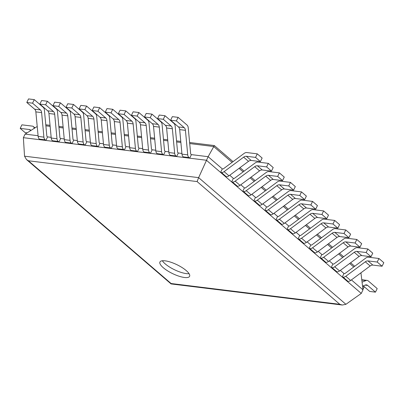 <?xml version="1.0" encoding="UTF-8"?>
<svg xmlns="http://www.w3.org/2000/svg" width="404" height="404" viewBox="0 0 404 404"><rect width="100%" height="100%" fill="white"/><g stroke="black" fill="none" stroke-linecap="round" stroke-linejoin="round"><path stroke-width="0.61" d="M351.399 279.901L362.989 289.87L360.944 272.826M382.083 266.231L377.215 262.044L367.978 260.908L372.847 265.09L382.083 266.231L383.8 262.676L378.932 258.489L368.433 257.197A4.141 2.616 -49.3 0 0 365.751 258.085L344.819 273.614L343.966 273.508L340.34 270.392M371.018 256.717L366.155 252.53L356.919 251.394L361.782 255.581L371.018 256.717L372.74 253.162L367.872 248.975L357.368 247.682A4.141 2.616 -49.3 0 0 354.692 248.571L333.76 264.1L332.906 263.994L329.28 260.878M359.959 247.203L355.096 243.021L345.854 241.88L350.723 246.066L359.959 247.203L361.681 243.647L356.813 239.461L346.309 238.168A4.141 2.616 -49.3 0 0 343.632 239.062L322.7 254.586L321.842 254.485L318.221 251.364M348.899 237.693L344.031 233.507L334.795 232.366L339.663 236.552L348.899 237.693L350.616 234.138L345.753 229.952L335.249 228.654A4.141 2.616 -49.3 0 0 332.573 229.548L311.641 245.077L310.782 244.97L307.156 241.85M337.84 228.179L332.972 223.993L323.735 222.857L328.604 227.043L337.84 228.179L339.557 224.624L334.689 220.438L324.19 219.145A4.141 2.616 -49.3 0 0 321.513 220.034L300.576 235.562L299.723 235.456L296.097 232.34M326.78 218.665L321.912 214.479L312.676 213.342L317.544 217.529L326.78 218.665L328.497 215.11L323.629 210.923L313.13 209.631A4.141 2.616 -49.3 0 0 310.449 210.519L289.517 226.048L288.663 225.942L285.037 222.826M315.716 209.156L310.853 204.969L301.616 203.828L306.479 208.015L315.716 209.156L317.438 205.596L312.57 201.414L302.066 200.116A4.141 2.616 -49.3 0 0 299.389 201.01L278.457 216.534L277.604 216.433L273.978 213.312M304.656 199.642L299.788 195.455L290.552 194.314L295.42 198.5L304.656 199.642L306.378 196.086L301.51 191.9L291.006 190.602A4.141 2.616 -49.3 0 0 288.33 191.496L267.397 207.025L266.539 206.919L262.918 203.798M293.597 190.127L288.729 185.941L279.492 184.805L284.36 188.991L293.597 190.127L295.314 186.572L290.451 182.386L279.947 181.093A4.141 2.616 -49.3 0 0 277.27 181.982L256.338 197.511L255.48 197.404L251.854 194.289M282.537 180.613L277.669 176.427L268.433 175.291L273.301 179.477L282.537 180.613L284.254 177.058L279.386 172.872L268.887 171.579A4.141 2.616 -49.3 0 0 266.211 172.473L245.273 187.996L244.42 187.89L240.794 184.774M271.478 171.104L266.61 166.918L257.373 165.776L262.241 169.963L271.478 171.104L273.195 167.544L268.327 163.362L257.828 162.065A4.141 2.616 -49.3 0 0 255.146 162.958L234.214 178.487L233.361 178.381L229.735 175.26M260.413 161.59L255.55 157.403L246.314 156.262L251.177 160.449L260.413 161.59L262.135 158.035L257.267 153.848L246.763 152.55A4.141 2.616 -49.3 0 0 244.087 153.444L223.154 168.973L222.301 168.867L208.141 156.691L214.332 145.556L233.037 161.64M362.989 289.87L361.272 293.425L206.424 160.247L23.371 137.678L24.533 156.181L26.467 159.545L28.391 160.772L197.102 181.573L198.632 177.639L24.533 156.181M38.082 135.724L25.093 134.123L37.218 126.477M191.405 154.626L190.683 154.005L188.224 127.694A4.141 2.959 -83 0 0 186.986 124.998L178.103 117.357L176.386 120.912L184.199 127.634A4.141 2.959 -83 0 1 185.436 130.33L187.729 154.863A4.141 2.959 97 0 0 188.961 157.56L189.688 158.181L191.405 154.626L208.141 156.691L198.632 177.639L345.905 304.308L342.274 305.025L339.825 304.318L171.109 283.522L28.391 160.772M181.906 153.454L178.331 153.015L176.614 156.57L175.886 155.949L170.135 155.242L170.857 155.863L176.614 156.57M168.832 151.843L165.256 151.404L163.534 154.959L162.812 154.338L157.06 153.626L157.782 154.252L163.534 154.959M155.757 150.232L152.182 149.793L150.46 153.348L149.738 152.727L143.986 152.015L144.708 152.636L150.46 153.348M142.683 148.621L139.107 148.177L137.385 151.737L136.663 151.111L130.911 150.404L131.633 151.025L137.385 151.737M129.608 147.011L126.033 146.566L124.311 150.121L123.589 149.5L117.837 148.793L118.559 149.414L124.311 150.121M116.534 145.395L112.958 144.955L111.236 148.51L110.514 147.889L104.762 147.182L105.484 147.803L111.236 148.51M103.459 143.784L99.879 143.344L98.162 146.899L97.44 146.278L91.688 145.566L92.41 146.192L98.162 146.899M90.385 142.173L86.804 141.733L85.087 145.288L84.365 144.667L78.613 143.955L79.335 144.576L85.087 145.288M77.31 140.562L73.73 140.122L72.013 143.678L71.291 143.056L65.534 142.344L66.261 142.966L72.013 143.678M64.236 138.951L60.656 138.506L58.939 142.067L58.216 141.44L52.459 140.733L53.187 141.355L58.939 142.067M51.162 137.34L47.581 136.895L45.864 140.451L45.137 139.829L39.385 139.122L40.107 139.744L45.864 140.451M361.272 293.425L345.905 304.308M25.093 134.123L23.371 137.678M342.274 305.025L171.089 283.926L171.109 283.522M165.095 260.838A16.473 4.954 -154.2 0 0 159.944 261.989A16.473 4.954 -154.2 0 0 172.614 273.619A16.473 4.954 -154.2 0 0 189.602 276.326A16.473 4.954 -154.2 0 0 182.042 267.529A16.473 4.954 -154.2 0 0 165.095 260.838M162.357 260.767A16.473 4.954 -154.2 0 0 174.493 269.741A16.473 4.954 -154.2 0 0 189.062 273.675M40.375 109.903L34.623 109.196L26.805 102.475L32.562 103.182L40.375 109.903A4.141 2.959 -83 0 1 41.612 112.6L43.905 137.133A4.141 2.959 97 0 0 45.137 139.829M34.623 109.196A4.141 2.959 -83 0 1 35.855 111.893L38.148 136.426A4.141 2.959 97 0 0 39.385 139.122M47.581 136.895L46.859 136.274L44.4 109.964A4.141 2.959 -83 0 0 43.162 107.267L34.279 99.626L28.527 98.919L26.805 102.475M34.279 99.626L32.562 103.182M53.449 111.514L47.697 110.807L39.88 104.086L45.637 104.798L53.449 111.514A4.141 2.959 -83 0 1 54.686 114.211L56.979 138.749A4.141 2.959 97 0 0 58.216 141.44M47.697 110.807A4.141 2.959 -83 0 1 48.934 113.504L51.227 138.037A4.141 2.959 97 0 0 52.459 140.733M60.656 138.506L59.933 137.885L57.474 111.575A4.141 2.959 -83 0 0 56.237 108.883L47.354 101.242L41.602 100.53L39.88 104.086M47.354 101.242L45.637 104.798M66.524 113.13L60.772 112.418L52.959 105.697L58.711 106.409L66.524 113.13A4.141 2.959 -83 0 1 67.761 115.822L70.054 140.36A4.141 2.959 97 0 0 71.291 143.056M60.772 112.418A4.141 2.959 -83 0 1 62.009 115.115L64.302 139.648A4.141 2.959 97 0 0 65.534 142.344M73.73 140.122L73.008 139.496L70.548 113.191A4.141 2.959 -83 0 0 69.311 110.494L60.428 102.853L54.676 102.141L52.959 105.697M60.428 102.853L58.711 106.409M79.598 114.741L73.846 114.029L66.034 107.312L71.786 108.02L79.598 114.741A4.141 2.959 -83 0 1 80.835 117.438L83.128 141.971A4.141 2.959 97 0 0 84.365 144.667M73.846 114.029A4.141 2.959 -83 0 1 75.083 116.726L77.376 141.259A4.141 2.959 97 0 0 78.613 143.955M86.804 141.733L86.082 141.112L83.623 114.802A4.141 2.959 -83 0 0 82.386 112.105L73.503 104.464L67.751 103.752L66.034 107.312M73.503 104.464L71.786 108.02M92.673 116.352L86.921 115.64L79.108 108.923L84.86 109.63L92.673 116.352A4.141 2.959 -83 0 1 93.91 119.049L96.203 143.582A4.141 2.959 97 0 0 97.44 146.278M86.921 115.64A4.141 2.959 -83 0 1 88.158 118.337L90.451 142.875A4.141 2.959 97 0 0 91.688 145.566M99.879 143.344L99.157 142.723L96.697 116.413A4.141 2.959 -83 0 0 95.465 113.716L86.577 106.075L80.825 105.368L79.108 108.923M86.577 106.075L84.86 109.63M105.747 117.963L99.995 117.256L92.183 110.534L97.935 111.241L105.747 117.963A4.141 2.959 -83 0 1 106.984 120.66L109.277 145.193A4.141 2.959 97 0 0 110.514 147.889M99.995 117.256A4.141 2.959 -83 0 1 101.232 119.948L103.525 144.486A4.141 2.959 97 0 0 104.762 147.182M112.958 144.955L112.231 144.334L109.772 118.024A4.141 2.959 -83 0 0 108.54 115.327L99.652 107.686L93.9 106.979L92.183 110.534M99.652 107.686L97.935 111.241M118.821 119.574L113.07 118.867L105.257 112.145L111.009 112.857L118.821 119.574A4.141 2.959 -83 0 1 120.059 122.271L122.351 146.803A4.141 2.959 97 0 0 123.589 149.5M113.07 118.867A4.141 2.959 -83 0 1 114.307 121.564L116.599 146.097A4.141 2.959 97 0 0 117.837 148.793M126.033 146.566L125.306 145.945L122.851 119.635A4.141 2.959 -83 0 0 121.614 116.938L112.731 109.297L106.974 108.59L105.257 112.145M112.731 109.297L111.009 112.857M131.896 121.185L126.144 120.478L118.332 113.756L124.084 114.468L131.896 121.185A4.141 2.959 -83 0 1 133.133 123.882L135.426 148.419A4.141 2.959 97 0 0 136.663 151.111M126.144 120.478A4.141 2.959 -83 0 1 127.381 123.175L129.674 147.707A4.141 2.959 97 0 0 130.911 150.404M139.107 148.177L138.38 147.556L135.926 121.245A4.141 2.959 -83 0 0 134.689 118.554L125.806 110.913L120.049 110.201L118.332 113.756M125.806 110.913L124.084 114.468M144.975 122.801L139.218 122.089L131.406 115.367L137.158 116.079L144.975 122.801A4.141 2.959 -83 0 1 146.208 125.493L148.5 150.03A4.141 2.959 97 0 0 149.738 152.727M139.218 122.089A4.141 2.959 -83 0 1 140.456 124.785L142.748 149.318A4.141 2.959 97 0 0 143.986 152.015M152.182 149.793L151.46 149.167L149 122.861A4.141 2.959 -83 0 0 147.763 120.165L138.88 112.524L133.128 111.812L131.406 115.367M138.88 112.524L137.158 116.079M158.05 124.412L152.293 123.7L144.481 116.983L150.232 117.69L158.05 124.412A4.141 2.959 -83 0 1 159.282 127.108L161.575 151.641A4.141 2.959 97 0 0 162.812 154.338M152.293 123.7A4.141 2.959 -83 0 1 153.53 126.396L155.823 150.934A4.141 2.959 97 0 0 157.06 153.626M165.256 151.404L164.534 150.783L162.075 124.472A4.141 2.959 -83 0 0 160.837 121.776L151.954 114.135L146.203 113.423L144.481 116.983M151.954 114.135L150.232 117.69M362.984 286.002L364.12 286.976L362.933 289.426M171.124 126.023L165.372 125.316L157.555 118.594L163.307 119.301L171.124 126.023A4.141 2.959 -83 0 1 172.362 128.719L174.654 153.252A4.141 2.959 97 0 0 175.886 155.949M165.372 125.316A4.141 2.959 -83 0 1 166.605 128.007L168.897 152.545A4.141 2.959 97 0 0 170.135 155.242M178.331 153.015L177.608 152.394L175.149 126.083A4.141 2.959 -83 0 0 173.912 123.387L165.029 115.746L159.277 115.039L157.555 118.594M165.029 115.746L163.307 119.301M362.075 282.169L365.958 280.558A4.141 2.959 97 0 1 367.095 280.396A4.141 2.959 97 0 1 368.307 280.952L377.195 288.592L375.473 292.148L369.721 291.435L363.267 285.886M375.473 292.148L367.66 285.426A4.141 2.959 97 0 0 366.448 284.87A4.141 2.959 97 0 0 365.307 285.037L362.55 286.178M184.199 127.634L178.447 126.927L170.629 120.205L176.386 120.912M189.688 158.181L183.931 157.474L183.209 156.853A4.141 2.959 97 0 1 181.972 154.156L179.679 129.623A4.141 2.959 -83 0 0 178.447 126.927M178.103 117.357L172.351 116.65L170.629 120.205M372.847 265.09A4.141 2.616 -49.3 0 0 370.165 265.984L350.647 280.462A4.141 2.616 130.7 0 1 347.965 281.356L347.112 281.25L342.244 277.063L343.966 273.508M378.932 258.489L377.215 262.044M367.978 260.908A4.141 2.616 -49.3 0 0 365.302 261.797L345.779 276.275A4.141 2.616 130.7 0 1 343.102 277.169L342.244 277.063M361.782 255.581A4.141 2.616 -49.3 0 0 359.106 256.469L339.582 270.953A4.141 2.616 130.7 0 1 336.906 271.841L336.052 271.735L331.184 267.549L332.906 263.994M367.872 248.975L366.155 252.53M356.919 251.394A4.141 2.616 -49.3 0 0 354.237 252.283L334.719 266.766A4.141 2.616 130.7 0 1 332.043 267.655L331.184 267.549M350.723 246.066A4.141 2.616 -49.3 0 0 348.046 246.96L328.523 261.439A4.141 2.616 130.7 0 1 325.846 262.327L324.993 262.226L320.125 258.04L321.842 254.485M356.813 239.461L355.096 243.021M345.854 241.88A4.141 2.616 -49.3 0 0 343.178 242.774L323.66 257.252A4.141 2.616 130.7 0 1 320.978 258.146L320.125 258.04M339.663 236.552A4.141 2.616 -49.3 0 0 336.986 237.446L317.463 251.924A4.141 2.616 130.7 0 1 314.787 252.818L313.928 252.712L309.065 248.526L310.782 244.97M345.753 229.952L344.031 233.507M334.795 232.366A4.141 2.616 -49.3 0 0 332.118 233.26L312.595 247.738A4.141 2.616 130.7 0 1 309.919 248.632L309.065 248.526M328.604 227.043A4.141 2.616 -49.3 0 0 325.922 227.932L306.404 242.41A4.141 2.616 130.7 0 1 303.727 243.304L302.869 243.198L298.006 239.011L299.723 235.456M334.689 220.438L332.972 223.993M323.735 222.857A4.141 2.616 -49.3 0 0 321.059 223.745L301.536 238.229A4.141 2.616 130.7 0 1 298.859 239.118L298.006 239.011M317.544 217.529A4.141 2.616 -49.3 0 0 314.862 218.418L295.344 232.901A4.141 2.616 130.7 0 1 292.663 233.79L291.809 233.684L286.941 229.497L288.663 225.942M323.629 210.923L321.912 214.479M312.676 213.342A4.141 2.616 -49.3 0 0 309.999 214.236L290.476 228.714A4.141 2.616 130.7 0 1 287.799 229.603L286.941 229.497M306.479 208.015A4.141 2.616 -49.3 0 0 303.803 208.908L284.28 223.387A4.141 2.616 130.7 0 1 281.603 224.276L280.75 224.175L275.881 219.988L277.604 216.433M312.57 201.414L310.853 204.969M301.616 203.828A4.141 2.616 -49.3 0 0 298.935 204.722L279.416 219.2A4.141 2.616 130.7 0 1 276.74 220.094L275.881 219.988M295.42 198.5A4.141 2.616 -49.3 0 0 292.743 199.394L273.22 213.873A4.141 2.616 130.7 0 1 270.544 214.766L269.69 214.66L264.822 210.474L266.539 206.919M301.51 191.9L299.788 195.455M290.552 194.314A4.141 2.616 -49.3 0 0 287.875 195.208L268.357 209.686A4.141 2.616 130.7 0 1 265.675 210.58L264.822 210.474M284.36 188.991A4.141 2.616 -49.3 0 0 281.684 189.88L262.161 204.358A4.141 2.616 130.7 0 1 259.484 205.252L258.626 205.146L253.762 200.96L255.48 197.404M290.451 182.386L288.729 185.941M279.492 184.805A4.141 2.616 -49.3 0 0 276.816 185.694L257.292 200.177A4.141 2.616 130.7 0 1 254.616 201.066L253.762 200.96M273.301 179.477A4.141 2.616 -49.3 0 0 270.619 180.366L251.101 194.849A4.141 2.616 130.7 0 1 248.425 195.738L247.566 195.632L242.703 191.451L244.42 187.89M279.386 172.872L277.669 176.427M268.433 175.291A4.141 2.616 -49.3 0 0 265.756 176.184L246.233 190.663A4.141 2.616 130.7 0 1 243.556 191.552L242.703 191.451M262.241 169.963A4.141 2.616 -49.3 0 0 259.56 170.857L240.042 185.335A4.141 2.616 130.7 0 1 237.36 186.224L236.507 186.123L231.638 181.936L233.361 178.381M268.327 163.362L266.61 166.918M257.373 165.776A4.141 2.616 -49.3 0 0 254.697 166.67L235.173 181.149A4.141 2.616 130.7 0 1 232.497 182.042L231.638 181.936M34.971 127.896L33.401 126.543A4.141 2.616 130.7 0 0 32.421 126.129L21.917 124.836L20.2 128.391L25.068 132.578L27.144 132.83M33.401 126.543A4.141 2.616 130.7 0 1 33.986 127.543L34.183 128.391M30.84 130.497A4.141 2.616 130.7 0 0 30.416 129.947A4.141 2.616 130.7 0 0 29.436 129.527L20.2 128.391M251.177 160.449A4.141 2.616 -49.3 0 0 248.5 161.342L228.977 175.821A4.141 2.616 130.7 0 1 226.301 176.715L225.447 176.609L220.579 172.422L222.301 168.867M257.267 153.848L255.55 157.403M246.314 156.262A4.141 2.616 -49.3 0 0 243.632 157.156L224.114 171.634A4.141 2.616 130.7 0 1 221.437 172.528L220.579 172.422M361.019 273.25L360.716 272.993M353.742 266.994L349.657 263.479M342.683 257.479L338.597 253.964M331.623 247.97L327.538 244.455M320.564 238.456L316.478 234.941M309.504 228.942L305.414 225.427M298.44 219.428L294.354 215.913M287.38 209.918L283.295 206.404M276.321 200.404L272.235 196.889M265.261 190.89L261.176 187.375M254.202 181.376L250.111 177.861M243.137 171.867L239.052 168.352M232.078 162.352L213.671 146.521L189.708 143.566M180.881 142.476L176.634 141.956M167.806 140.865L163.554 140.339M154.732 139.254L150.48 138.729M141.658 137.643L137.405 137.118M128.583 136.032L124.331 135.507M115.509 134.416L111.257 133.896M102.434 132.805L98.182 132.285M89.36 131.194L85.108 130.669M76.285 129.583L72.033 129.058M63.211 127.972L58.959 127.447M50.131 126.361L45.884 125.836M339.825 304.318L197.102 181.573M41.612 112.6L35.855 111.893M43.905 137.133L38.148 136.426M54.686 114.211L48.934 113.504M56.979 138.749L51.227 138.037M67.761 115.822L62.009 115.115M70.054 140.36L64.302 139.648M80.835 117.438L75.083 116.726M83.128 141.971L77.376 141.259M93.91 119.049L88.158 118.337M96.203 143.582L90.451 142.875M106.984 120.66L101.232 119.948M109.277 145.193L103.525 144.486M120.059 122.271L114.307 121.564M122.351 146.803L116.599 146.097M133.133 123.882L127.381 123.175M135.426 148.419L129.674 147.707M146.208 125.493L140.456 124.785M148.5 150.03L142.748 149.318M159.282 127.108L153.53 126.396M161.575 151.641L155.823 150.934M172.362 128.719L166.605 128.007M174.654 153.252L168.897 152.545M367.66 285.426L365.125 285.113M365.958 280.558L361.822 280.048M185.436 130.33L179.679 129.623M187.729 154.863L181.972 154.156M188.961 157.56L183.209 156.853M365.302 261.797L370.165 265.984M350.647 280.462L345.779 276.275M347.965 281.356L343.102 277.169M354.237 252.283L359.106 256.469M339.582 270.953L334.719 266.766M336.906 271.841L332.043 267.655M343.178 242.774L348.046 246.96M328.523 261.439L323.66 257.252M325.846 262.327L320.978 258.146M332.118 233.26L336.986 237.446M317.463 251.924L312.595 247.738M314.787 252.818L309.919 248.632M321.059 223.745L325.922 227.932M306.404 242.41L301.536 238.229M303.727 243.304L298.859 239.118M309.999 214.236L314.862 218.418M295.344 232.901L290.476 228.714M292.663 233.79L287.799 229.603M298.935 204.722L303.803 208.908M284.28 223.387L279.416 219.2M281.603 224.276L276.74 220.094M287.875 195.208L292.743 199.394M273.22 213.873L268.357 209.686M270.544 214.766L265.675 210.58M276.816 185.694L281.684 189.88M262.161 204.358L257.292 200.177M259.484 205.252L254.616 201.066M265.756 176.184L270.619 180.366M251.101 194.849L246.233 190.663M248.425 195.738L243.556 191.552M254.697 166.67L259.56 170.857M240.042 185.335L235.173 181.149M237.36 186.224L232.497 182.042M34.638 128.103L33.986 127.543M29.436 129.527L30.679 130.598M243.632 157.156L248.5 161.342M228.977 175.821L224.114 171.634M226.301 176.715L221.437 172.528M354.707 266.281L350.616 262.767M343.642 256.767L339.557 253.252M332.583 247.258L328.497 243.743M321.523 237.744L317.438 234.229M310.464 228.23L306.373 224.715M299.404 218.716L295.314 215.201M288.34 209.206L284.254 205.692M277.28 199.692L273.195 196.177M266.221 190.178L262.135 186.663M255.161 180.664L251.071 177.149M244.097 171.155L240.011 167.64M214.332 145.556L189.607 142.506M180.785 141.42L176.533 140.895M167.711 139.809L163.458 139.284M154.636 138.198L150.384 137.673M141.557 136.582L137.309 136.062M128.482 134.971L124.235 134.446M115.408 133.36L111.161 132.835M102.333 131.749L98.081 131.224M89.259 130.138L85.007 129.613M76.184 128.523L71.932 128.002M63.11 126.912L58.858 126.391M50.035 125.301L45.783 124.775M171.074 283.916L26.467 159.545M367.095 280.396L361.787 279.74"/></g></svg>
